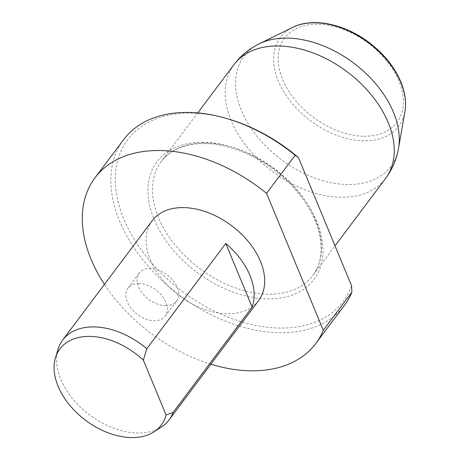 <?xml version="1.0" encoding="UTF-8"?>
<svg xmlns="http://www.w3.org/2000/svg" width="460" height="460" viewBox="0 0 460 460"><rect width="100%" height="100%" fill="white"/><g stroke="black" fill="none" stroke-linecap="round" stroke-linejoin="round"><path stroke-width="0.34" stroke-dasharray="2.3 1.72" d="M351.589 285.867A134.711 88.556 36.9 0 1 216.844 312.277A134.711 88.556 36.9 0 1 115.477 174.34A134.711 88.556 36.9 0 1 229.149 119.255M123.544 139.737A138.04 90.741 -143.1 0 0 179.509 295.165A138.04 90.741 -143.1 0 0 344.385 305.417M210.87 364.193A138.04 90.741 36.9 0 1 104.46 284.361M138.909 283.544A23.305 15.324 -143.1 0 0 127.966 288.15A23.305 15.324 -143.1 0 0 137.413 314.393A23.305 15.324 -143.1 0 0 165.255 316.123A23.305 15.324 -143.1 0 0 161.874 295.711A23.305 15.324 -143.1 0 0 138.909 283.544M152.179 220.754A66.51 43.723 -143.1 0 0 179.147 295.648A66.51 43.723 -143.1 0 0 258.589 300.587M161.477 426.955A66.51 43.723 36.9 0 1 89.642 414.943A66.51 43.723 36.9 0 1 58.023 349.335M165.594 305.693A23.305 15.324 -143.1 0 0 176.536 301.087A23.305 15.324 -143.1 0 0 173.155 280.669A23.305 15.324 -143.1 0 0 150.19 268.508A23.305 15.324 -143.1 0 0 139.248 273.113A23.305 15.324 -143.1 0 0 142.629 293.532A23.305 15.324 -143.1 0 0 165.594 305.693M363.969 136.24A70.213 46.155 -143.1 0 0 379.534 52.865A70.213 46.155 -143.1 0 0 278.794 51.554A70.213 46.155 -143.1 0 0 363.969 136.24M292.738 27.364A73.962 48.622 -143.1 0 0 284.562 93.035A73.962 48.622 -143.1 0 0 364.021 140.812A73.962 48.622 -143.1 0 0 404.944 111.544M398.55 148.235A91.787 60.34 36.9 0 1 347.76 184.558A91.787 60.34 36.9 0 1 249.153 125.264A91.787 60.34 36.9 0 1 259.302 43.769M233.864 64.745A94.8 62.318 -143.1 0 0 247.63 147.775A94.8 62.318 -143.1 0 0 341.038 197.248A94.8 62.318 -143.1 0 0 385.543 178.503M205.643 142.934A94.8 62.318 36.9 0 1 299.063 192.418A94.8 62.318 36.9 0 1 312.806 275.454A94.8 62.318 36.9 0 1 199.577 268.416A94.8 62.318 36.9 0 1 161.144 161.678A94.8 62.318 36.9 0 1 205.643 142.934M203.044 142.284A98.124 64.504 -143.1 0 0 181.286 258.796A98.124 64.504 -143.1 0 0 322.08 260.63A98.124 64.504 -143.1 0 0 203.044 142.284M197.719 112.924L161.144 161.678C170.373 149.672 184.828 143.646 204.505 143.606C236.681 143.549 277.127 165.33 300.006 195.287C322.632 223.732 327.376 257.002 312.806 275.454L335.012 245.853M165.255 316.123L176.536 301.087M127.966 288.15L139.248 273.113"/><path stroke-width="0.69" d="M298.459 157.607L295.153 155.256A138.04 90.741 -143.1 0 0 227.493 118.755L229.149 119.255A134.711 88.556 36.9 0 1 298.459 157.607L351.589 285.867L351.888 292.226L323.305 330.32A138.04 90.741 36.9 0 1 315.801 343.511A138.04 90.741 36.9 0 1 210.87 364.193M227.493 118.755A138.04 90.741 -143.1 0 0 123.544 139.737L94.967 177.83A138.04 90.741 36.9 0 1 266.57 193.349L295.153 155.256M315.801 343.511L344.385 305.417A138.04 90.741 -143.1 0 0 351.888 292.226M104.46 284.361A138.04 90.741 36.9 0 1 94.967 177.83M323.305 330.32L266.57 193.349M169.084 419.882L258.589 300.587A66.51 43.723 -143.1 0 0 248.946 242.322A66.51 43.723 -143.1 0 0 183.402 207.604A66.51 43.723 -143.1 0 0 152.179 220.754L62.681 340.055A66.51 43.723 36.9 0 1 93.903 326.905A66.51 43.723 36.9 0 1 146.803 348.732L143.342 360.099A63.394 41.67 -143.1 0 0 55.47 357.788A63.394 41.67 -143.1 0 0 85.612 420.319A63.394 41.67 -143.1 0 0 154.077 431.767A63.394 41.67 -143.1 0 0 166.094 415.023L173.161 412.355A66.51 43.723 36.9 0 1 169.084 419.882A66.51 43.723 36.9 0 1 161.477 426.955L154.077 431.767M55.47 357.788L58.023 349.335A66.51 43.723 36.9 0 1 62.681 340.055M146.803 348.732L225.779 243.466A66.51 43.723 36.9 0 1 252.132 307.096L173.161 412.355M252.132 307.096L225.779 243.466M166.094 415.023L143.342 360.099M292.738 27.364C312.921 17.1 345.086 24.006 369.57 42.907C383.375 53.521 393.507 65.849 399.964 79.89C404.921 90.999 406.582 101.551 404.944 111.544A73.962 48.622 -143.1 0 0 368.753 42.912A73.962 48.622 -143.1 0 0 292.738 27.364L259.302 43.769A91.787 60.34 36.9 0 1 353.636 63.06A91.787 60.34 36.9 0 1 398.55 148.235C396.606 159.35 392.265 169.441 385.537 178.503A94.8 62.318 -143.1 0 0 371.801 95.462A94.8 62.318 -143.1 0 0 278.38 45.983A94.8 62.318 -143.1 0 0 233.864 64.745M404.944 111.544L398.55 148.235M259.302 43.769C249.176 48.743 240.701 55.729 233.881 64.722L197.719 112.924M335.012 245.853L385.537 178.503"/></g></svg>
